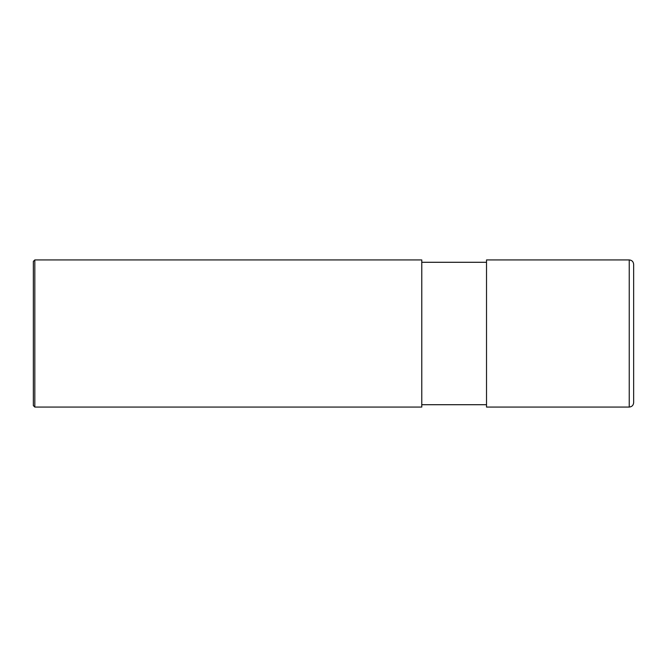 <?xml version="1.0" encoding="UTF-8"?>
<svg xmlns="http://www.w3.org/2000/svg" width="667" height="667" viewBox="0 0 667 667"><rect width="100%" height="100%" fill="white"/><g stroke="black" fill="none" stroke-linecap="round" stroke-linejoin="round"><path stroke-width="0.5" stroke-dasharray="3.33 2.5" d="M633.65 402.651L633.65 333.5M486.518 407.07L486.518 262.289M421.777 262.289L421.777 407.07M34.817 407.07L34.817 259.93M33.35 405.594L33.35 333.5M629.239 407.07L629.239 259.93"/><path stroke-width="1" d="M629.239 259.93C631.916 260.197 633.392 261.664 633.65 264.349L633.65 402.651C633.392 405.336 631.916 406.803 629.239 407.07L486.518 407.07L486.518 259.93L629.239 259.93L629.239 407.07M421.777 262.289L486.518 262.289M421.777 259.93L421.777 407.07L34.817 407.07L34.817 259.93L421.777 259.93M34.817 407.07L33.35 405.594L33.35 261.406L34.817 259.93M421.777 404.711L486.518 404.711"/></g></svg>
